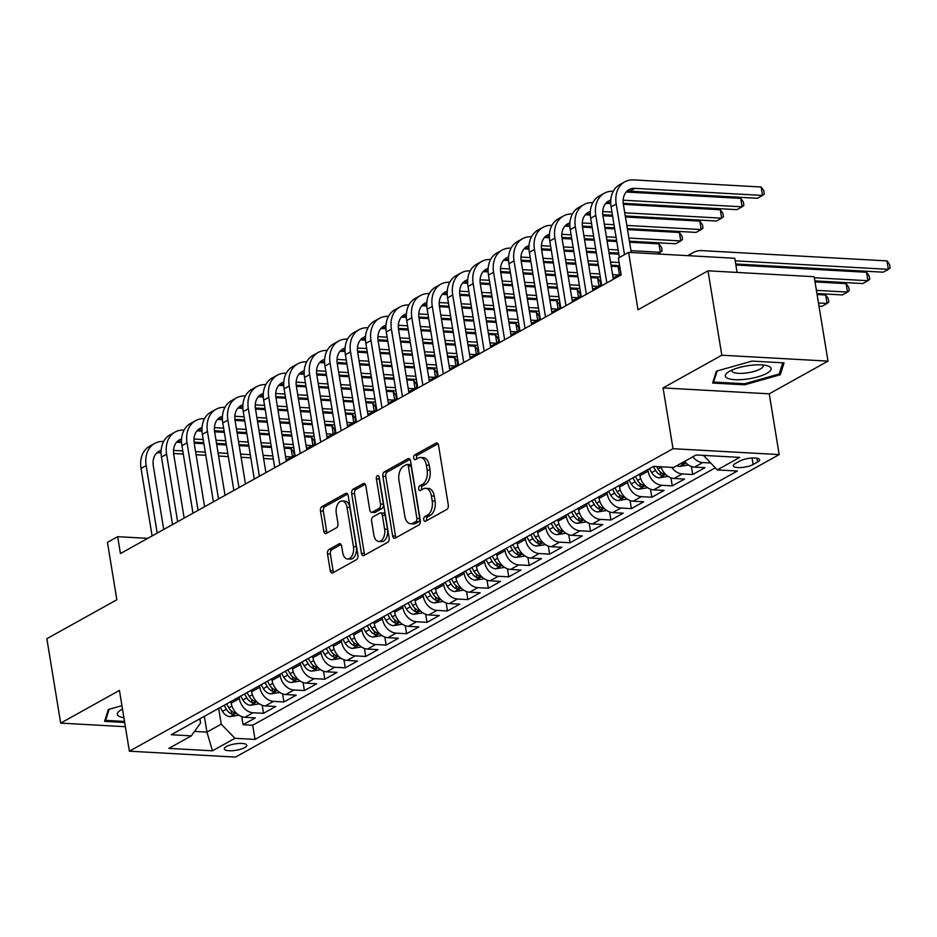 <?xml version="1.0" encoding="UTF-8"?>
<svg xmlns="http://www.w3.org/2000/svg" width="937" height="937" viewBox="0 0 937 937"><rect width="100%" height="100%" fill="white"/><g stroke="black" fill="none" stroke-linecap="round" stroke-linejoin="round"><path stroke-width="1.41" d="M423.735 519.719A2.448 1.452 -86.8 0 0 425.011 521.382A2.448 1.452 -86.8 0 0 425.527 521.253L446.844 509.4A3.502 2.073 -86.8 0 0 448.296 504.973L438.528 445.321A3.502 2.073 -86.8 0 0 436.724 442.943A3.502 2.073 -86.8 0 0 435.986 443.119L414.669 454.984A2.448 1.452 -86.8 0 0 413.65 458.076A2.448 1.452 -86.8 0 0 414.915 459.751A2.448 1.452 -86.8 0 0 415.431 459.622L418.183 458.088A11.197 6.629 -86.8 0 1 420.549 457.502A11.197 6.629 -86.8 0 1 426.347 465.115L427.155 470.093A11.197 6.629 -86.8 0 1 422.47 484.265L419.717 485.799A2.448 1.452 -86.8 0 0 418.698 488.903A2.448 1.452 -86.8 0 0 419.963 490.566A2.448 1.452 -86.8 0 0 420.479 490.438L423.231 488.903A11.197 6.629 -86.8 0 1 425.597 488.329A11.197 6.629 -86.8 0 1 431.395 495.931L432.203 500.908A11.197 6.629 -86.8 0 1 427.518 515.081L424.766 516.615A2.448 1.452 -86.8 0 0 423.735 519.719M425.597 488.329L428.467 488.482A11.197 6.629 -86.8 0 1 434.264 496.095L435.073 501.061A11.197 6.629 -86.8 0 1 430.388 515.245L427.635 516.779A2.448 1.452 -86.8 0 0 426.604 519.883A2.448 1.452 -86.8 0 0 426.792 520.55M437.966 443.775L417.539 455.136A2.448 1.452 -86.8 0 0 416.52 458.24A2.448 1.452 -86.8 0 0 416.696 458.907M420.549 457.502L423.419 457.666A11.197 6.629 -86.8 0 1 429.216 465.279L430.024 470.245A11.197 6.629 -86.8 0 1 425.339 484.429L422.587 485.963A2.448 1.452 -86.8 0 0 421.568 489.055A2.448 1.452 -86.8 0 0 421.744 489.735M244.733 747.597A11.408 3.221 170.7 0 0 246.806 745.243A11.408 3.221 170.7 0 0 238.736 743.474A11.408 3.221 170.7 0 0 226.367 746.578A11.408 3.221 170.7 0 0 224.283 748.932A11.408 3.221 170.7 0 0 232.364 750.689A11.408 3.221 170.7 0 0 244.733 747.597M328.969 549.492A3.502 2.073 -86.8 0 0 327.505 553.919L330.246 570.656A3.502 2.073 -86.8 0 0 332.061 573.034A3.502 2.073 -86.8 0 0 332.799 572.858L356.47 559.682A3.502 2.073 -86.8 0 0 357.934 555.254L348.166 495.603A3.502 2.073 -86.8 0 0 346.35 493.225A3.502 2.073 -86.8 0 0 345.612 493.412L321.941 506.577A3.502 2.073 -86.8 0 0 320.477 511.005L323.792 531.22A3.502 2.073 -86.8 0 0 325.596 533.598A3.502 2.073 -86.8 0 0 326.334 533.422L336.465 527.789A3.502 2.073 -86.8 0 0 337.929 523.35L336.289 513.335A9.358 5.54 -86.8 0 1 342.169 500.99A9.358 5.54 -86.8 0 1 347.018 507.362L353.448 546.622A9.358 5.54 -86.8 0 1 347.568 558.967A9.358 5.54 -86.8 0 1 342.719 552.596L341.642 546.06A3.502 2.073 -86.8 0 0 339.838 543.671A3.502 2.073 -86.8 0 0 339.1 543.858L328.969 549.492L331.839 549.656A3.502 2.073 -86.8 0 0 330.374 554.083L333.115 570.82A3.502 2.073 -86.8 0 0 333.677 572.366M721.818 355.217L663.068 387.918L769.242 393.821L827.992 361.12L721.818 355.217L707.997 270.816L638.003 309.772L628.598 252.369L618.385 258.062L621.149 274.939L120.428 553.556L117.664 536.678L107.45 542.371L116.844 599.762L46.85 638.706L60.671 723.118L125.371 726.714M663.068 387.918L673.012 448.694L129.376 751.193L119.432 690.417L60.671 723.118M392.638 535.941A3.502 2.073 -86.8 0 0 394.442 538.318A3.502 2.073 -86.8 0 0 395.18 538.143L418.851 524.966A3.502 2.073 -86.8 0 0 420.315 520.539L410.547 460.887A3.502 2.073 -86.8 0 0 408.743 458.509A3.502 2.073 -86.8 0 0 408.005 458.697L384.334 471.861A3.502 2.073 -86.8 0 0 382.87 476.289L392.638 535.941L395.508 536.105A3.502 2.073 -86.8 0 0 396.07 537.651M387.66 542.324L363.989 555.5A3.502 2.073 -86.8 0 1 363.251 555.676A3.502 2.073 -86.8 0 1 361.436 553.298L351.668 493.647A3.502 2.073 -86.8 0 1 353.132 489.219L363.263 483.586A3.502 2.073 -86.8 0 1 364.001 483.398A3.502 2.073 -86.8 0 1 365.817 485.776L369.775 509.974A3.502 2.073 -86.8 0 0 371.591 512.352A3.502 2.073 -86.8 0 0 372.329 512.176L379.04 508.428A3.502 2.073 -86.8 0 0 380.504 504.001L376.381 478.819A2.448 1.452 -86.8 0 1 377.927 475.586A2.448 1.452 -86.8 0 1 379.192 477.249L389.124 537.897A3.502 2.073 -86.8 0 1 387.66 542.324M707.997 270.816L814.171 276.72L827.992 361.12M241.769 716.641L243.081 724.699L255.344 717.871L244.873 717.297L253.049 712.741A14.266 10.764 -119.1 0 1 239.357 698.604L239.099 696.987M262.208 705.268L263.52 713.326L275.783 706.498L265.312 705.924L273.487 701.368A14.266 10.764 -119.1 0 1 259.795 687.231L259.537 685.615M282.646 693.895L283.958 701.954L296.221 695.125L285.75 694.551L293.925 689.995A14.266 10.764 -119.1 0 1 280.233 675.858L279.976 674.242M303.084 682.523L304.396 690.581L316.659 683.752L306.188 683.178L314.363 678.622A14.266 10.764 -119.1 0 1 300.672 664.485L300.402 662.869M323.511 671.15L324.834 679.208L337.097 672.379L326.626 671.806L334.802 667.249A14.266 10.764 -119.1 0 1 321.11 653.112L320.841 651.496M343.949 659.789L345.273 667.835L357.536 661.007L347.065 660.433L355.24 655.877A14.266 10.764 -119.1 0 1 341.548 641.74L341.279 640.123M364.388 648.416L365.711 656.462L377.974 649.646L367.503 649.06L375.678 644.504A14.266 10.764 -119.1 0 1 361.987 630.367L361.717 628.762M384.826 637.043L386.149 645.089L398.412 638.273L387.93 637.687L396.105 633.131A14.266 10.764 -119.1 0 1 382.425 618.994L382.155 617.389M405.264 625.67L406.588 633.717L418.851 626.9L408.368 626.314L416.543 621.77A14.266 10.764 -119.1 0 1 402.863 607.621L402.594 606.016M425.703 614.297L427.026 622.344L439.289 615.527L428.806 614.941L436.982 610.397A14.266 10.764 -119.1 0 1 423.29 596.248L423.032 594.644M446.141 602.924L447.464 610.971L459.716 604.154L449.245 603.569L457.42 599.024A14.266 10.764 -119.1 0 1 443.728 584.875L443.47 583.271M466.579 591.552L467.891 599.598L480.154 592.781L469.683 592.196L477.858 587.651A14.266 10.764 -119.1 0 1 464.166 573.503L463.909 571.898M487.017 580.179L488.329 588.225L500.592 581.408L490.121 580.823L498.297 576.278A14.266 10.764 -119.1 0 1 484.605 562.13L484.347 560.525M507.456 568.806L508.768 576.852L521.031 570.036L510.56 569.45L518.735 564.906A14.266 10.764 -119.1 0 1 505.043 550.757L504.785 549.152M527.894 557.433L529.206 565.479L541.469 558.663L530.998 558.077L539.173 553.533A14.266 10.764 -119.1 0 1 525.481 539.384L525.224 537.779M548.332 546.06L549.644 554.118L561.907 547.29L551.436 546.704L559.612 542.16A14.266 10.764 -119.1 0 1 545.92 528.011L545.65 526.407M568.759 534.687L570.083 542.746L582.345 535.917L571.875 535.332L580.05 530.787A14.266 10.764 -119.1 0 1 566.358 516.638L566.089 515.034M589.197 523.314L590.521 531.373L602.784 524.544L592.313 523.959L600.488 519.414A14.266 10.764 -119.1 0 1 586.796 505.277L586.527 503.661M609.636 511.942L610.959 520L623.222 513.171L612.751 512.586L620.926 508.041A14.266 10.764 -119.1 0 1 607.235 493.904L606.965 492.288M630.074 500.569L631.397 508.627L643.66 501.799L633.189 501.213L641.353 496.669A14.266 10.764 -119.1 0 1 627.673 482.532L627.403 480.915M650.512 489.196L651.836 497.254L664.099 490.426L653.616 489.852L661.791 485.296A14.266 10.764 -119.1 0 1 648.111 471.159L647.842 469.542M670.951 477.823L672.274 485.881L684.537 479.053L674.054 478.479L682.23 473.923A14.266 10.764 -119.1 0 1 671.7 467.376M691.389 466.45L692.712 474.509L704.975 467.68L694.493 467.106A14.266 10.764 -119.1 0 1 684.584 461.391M244.873 717.297A14.266 10.764 60.9 0 1 231.181 703.148L230.924 701.544M265.312 705.924A14.266 10.764 60.9 0 1 251.62 691.775L251.362 690.171M285.75 694.551A14.266 10.764 60.9 0 1 272.058 680.403L271.8 678.798M306.188 683.178A14.266 10.764 60.9 0 1 292.496 669.03L292.227 667.425M326.626 671.806A14.266 10.764 60.9 0 1 312.935 657.657L312.665 656.052M347.065 660.433A14.266 10.764 60.9 0 1 333.373 646.284L333.103 644.679M367.503 649.06A14.266 10.764 60.9 0 1 353.811 634.911L353.542 633.307M387.93 637.687A14.266 10.764 60.9 0 1 374.25 623.538L373.98 621.934M408.368 626.314A14.266 10.764 60.9 0 1 394.688 612.166L394.418 610.561M428.806 614.941A14.266 10.764 60.9 0 1 415.114 600.793L414.857 599.188M449.245 603.569A14.266 10.764 60.9 0 1 435.553 589.432L435.295 587.815M469.683 592.196A14.266 10.764 60.9 0 1 455.991 578.059L455.733 576.442M490.121 580.823A14.266 10.764 60.9 0 1 476.429 566.686L476.172 565.07M510.56 569.45A14.266 10.764 60.9 0 1 496.868 555.313L496.61 553.697M530.998 558.077A14.266 10.764 60.9 0 1 517.306 543.94L517.048 542.324M551.436 546.704A14.266 10.764 60.9 0 1 537.744 532.567L537.475 530.951M571.875 535.332A14.266 10.764 60.9 0 1 558.183 521.195L557.913 519.578M592.313 523.959A14.266 10.764 60.9 0 1 578.621 509.822L578.352 508.205M612.751 512.586A14.266 10.764 60.9 0 1 599.059 498.449L598.79 496.833M633.189 501.213A14.266 10.764 60.9 0 1 619.498 487.076L619.228 485.471M653.616 489.852A14.266 10.764 60.9 0 1 639.936 475.703L639.666 474.099M739.832 461.027L735.334 463.534A11.057 3.116 170.7 0 0 733.331 465.818A11.057 3.116 170.7 0 0 741.155 467.528A11.057 3.116 170.7 0 0 753.125 464.518L757.623 462.023A11.057 3.116 170.7 0 0 759.638 459.739A11.057 3.116 170.7 0 0 751.814 458.029A11.057 3.116 170.7 0 0 739.832 461.027M673.012 448.694L779.186 454.586L235.55 757.096L129.376 751.193M243.081 724.699L252.697 725.226L255.016 739.41L737.337 471.03L717.25 469.905L703.5 455.382M255.016 739.41L234.929 738.297L212.453 750.806L168.836 748.382L191.312 735.873L171.225 734.749L653.546 466.368L673.633 467.481L696.121 454.972L739.738 457.397L717.25 469.905M710.562 462.995L702.668 462.55A14.266 10.764 -119.1 0 1 692.759 456.846M692.712 474.509L682.23 473.923M672.274 485.881L661.791 485.296M651.836 497.254L641.353 496.669M631.397 508.627L620.926 508.041M610.959 520L600.488 519.414M590.521 531.373L580.05 530.787M570.083 542.746L559.612 542.16M549.644 554.118L539.173 553.533M529.206 565.479L518.735 564.906M508.768 576.852L498.297 576.278M488.329 588.225L477.858 587.651M467.891 599.598L457.42 599.024M447.464 610.971L436.982 610.397M427.026 622.344L416.543 621.77M406.588 633.717L396.105 633.131M386.149 645.089L375.678 644.504M365.711 656.462L355.24 655.877M345.273 667.835L334.802 667.249M324.834 679.208L314.363 678.622M304.396 690.581L293.925 689.995M283.958 701.954L273.487 701.368M263.52 713.326L253.049 712.741M252.697 725.226L715.259 467.844M204.348 716.325L206.936 732.113L221.249 724.149L218.661 708.36M703.57 455.769L704.179 455.429M737.091 272.433L734.772 258.272L628.598 252.369M769.242 393.821L779.186 454.586M147.765 538.353L117.664 536.678M194.521 731.422L206.936 732.113L212.453 750.806M199.897 718.808L200.577 723.001L191.312 735.873M660.96 466.778A14.266 10.764 60.9 0 0 674.054 478.479M221.249 724.149L234.929 738.297M716.36 371.181L712.635 383.046L744.61 384.814L780.31 374.73L784.046 362.877L752.071 361.096L716.36 371.181M121.927 705.666L108.352 709.508L104.616 721.361L124.68 722.486M779.853 371.942L780.31 374.73M744.435 383.76L744.61 384.814M409.984 459.341L387.204 472.025A3.502 2.073 -86.8 0 0 385.739 476.453L395.508 536.105M415.887 521.558A2.448 1.452 -86.8 0 0 416.906 518.454L408.333 466.099A2.448 1.452 -86.8 0 0 407.068 464.436A2.448 1.452 -86.8 0 0 406.553 464.553L403.648 466.181A11.197 6.629 -86.8 0 0 398.963 480.353L404.819 516.146A11.197 6.629 -86.8 0 0 410.617 523.76A11.197 6.629 -86.8 0 0 412.983 523.174L415.887 521.558L418.757 521.722A2.448 1.452 -86.8 0 0 419.776 518.618L416.906 518.454M407.068 464.436L409.937 464.588A2.448 1.452 -86.8 0 1 411.202 466.251L419.776 518.618M410.617 523.76L413.486 523.912A11.197 6.629 -86.8 0 0 415.852 523.338L412.983 523.174M418.757 521.722L415.852 523.338M365.254 484.242L356.001 489.383A3.502 2.073 -86.8 0 0 354.537 493.811L364.306 553.462A3.502 2.073 -86.8 0 0 364.868 555.009M371.591 512.352L374.46 512.516A3.502 2.073 -86.8 0 0 375.198 512.328L381.909 508.592A3.502 2.073 -86.8 0 0 383.374 504.165L379.251 478.971L376.381 478.819M379.262 477.659A2.448 1.452 -86.8 0 0 379.251 478.971M373.886 535.074A9.358 5.54 -86.8 0 0 378.735 541.434A9.358 5.54 -86.8 0 0 384.615 529.1L382.355 515.268A3.502 2.073 -86.8 0 0 380.539 512.89A3.502 2.073 -86.8 0 0 379.801 513.066L373.078 516.814A3.502 2.073 -86.8 0 0 371.626 521.241L373.886 535.074M378.735 541.434L381.605 541.598A9.358 5.54 -86.8 0 0 387.485 529.264L384.615 529.1M380.539 512.89L383.409 513.054A3.502 2.073 -86.8 0 1 385.224 515.432L387.485 529.264M341.08 544.514L331.839 549.656M347.568 558.967L350.438 559.12A9.358 5.54 -86.8 0 0 356.318 546.786L353.448 546.622M342.169 500.99L345.039 501.154A9.358 5.54 -86.8 0 1 349.888 507.514L356.318 546.786M347.592 494.057L324.811 506.741A3.502 2.073 -86.8 0 0 323.347 511.169L326.662 531.384A3.502 2.073 -86.8 0 0 327.224 532.93M735.709 263.988L883.263 272.187L888.37 269.341L886.988 260.896L702.036 250.624A26.751 20.192 60.9 0 0 693.181 252.568A26.751 20.192 60.9 0 0 689.21 255.742M735.194 260.826L888.37 269.341L890.15 267.865L889.6 264.492L886.988 260.896M693.181 252.568L688.074 255.414A26.751 20.192 60.9 0 0 687.653 255.66M626.724 191.441A17.826 13.458 -119.1 0 1 629.863 191.195L757.412 198.281L762.531 195.435L761.149 187.002L633.588 179.904A26.751 20.192 60.9 0 0 624.733 181.86A26.751 20.192 60.9 0 0 616.218 204.032L624.499 254.653M624.733 181.86L619.626 184.706A26.751 20.192 60.9 0 0 611.1 206.878L619.392 257.499M631.269 252.521L623.386 204.43A17.826 13.458 -119.1 0 1 629.067 189.649A17.826 13.458 -119.1 0 1 634.97 188.349L762.531 195.435L764.311 193.971L763.76 190.586L761.149 187.002M766.876 373.313A23.179 6.547 170.7 0 0 767.368 365.77A23.179 6.547 170.7 0 0 729.572 371.239A23.179 6.547 170.7 0 0 728.014 372.212A23.179 6.547 170.7 0 0 736.189 379.731A23.179 6.547 170.7 0 0 766.876 373.313M732.031 370.033A15.87 4.474 170.7 0 0 731.914 370.853A15.87 4.474 170.7 0 0 743.146 373.301A15.87 4.474 170.7 0 0 760.34 368.991A15.87 4.474 170.7 0 0 763.233 365.723A15.87 4.474 170.7 0 0 762.87 364.985M713.397 380.621L713.631 382.05L717.121 370.97M782.735 362.795L779.209 374.004L744.61 383.772L713.631 382.05M122.489 709.086A23.179 6.547 170.7 0 0 119.995 710.539A23.179 6.547 170.7 0 0 119.386 716.489A23.179 6.547 170.7 0 0 123.895 717.707M124.504 721.431L105.623 720.377L109.102 709.286M105.377 718.937L105.623 720.377M688.508 464.998L679.571 466.462A9.452 7.133 -119.1 0 1 676.842 465.701M680.731 463.546A9.452 7.133 60.9 0 0 681.234 463.768C684.35 463.979 685.17 463.534 683.682 462.398A9.452 7.133 -119.1 0 1 683.178 462.175M684.619 463.089L683.682 462.398M814.862 280.889L862.825 283.56L867.931 280.713L866.549 272.269L735.885 265.007M814.335 277.739L867.931 280.713L869.712 279.238L869.161 275.865L866.549 272.269M668.069 476.371L659.133 477.835A9.452 7.133 -119.1 0 1 651.672 472.529L649.435 468.664M653.312 466.497L655.56 470.374A9.452 7.133 60.9 0 0 660.796 475.129C663.911 475.352 664.731 474.907 663.244 473.771A9.452 7.133 -119.1 0 1 658.008 469.004L656.579 466.532M664.192 474.45L663.244 473.771M816.923 293.515L842.386 294.932L847.493 292.086L846.111 283.642L815.026 281.92M816.408 290.353L847.493 292.086L849.273 290.611L848.723 287.237L846.111 283.642M639.901 475.539L639.221 474.345M647.631 487.744L638.694 489.208A9.452 7.133 -119.1 0 1 631.233 483.902L628.996 480.037M632.885 477.87L635.122 481.747A9.452 7.133 60.9 0 0 640.358 486.502C643.473 486.725 644.293 486.28 642.805 485.143A9.452 7.133 -119.1 0 1 637.57 480.376L635.333 476.511M643.754 485.823L642.805 485.143M818.997 306.141L821.948 306.305L827.055 303.459L825.673 295.014L817.087 294.534M818.469 302.979L827.055 303.459L828.835 301.983L828.285 298.61L825.673 295.014M619.462 486.912L618.783 485.717M627.193 499.116L618.256 500.581A9.452 7.133 -119.1 0 1 610.795 495.275L608.558 491.398M612.447 489.243L614.684 493.12A9.452 7.133 60.9 0 0 619.919 497.875C623.035 498.097 623.855 497.641 622.367 496.516A9.452 7.133 -119.1 0 1 617.132 491.749L614.895 487.872M623.316 497.196L622.367 496.516M613.255 191.289L613.149 191.277A26.751 20.192 60.9 0 0 604.295 193.233A26.751 20.192 60.9 0 0 595.78 215.405L606.836 282.904M604.295 193.233L599.188 196.079A26.751 20.192 60.9 0 0 590.673 218.251L601.718 285.75M613.348 279.285L602.948 215.803A17.826 13.458 -119.1 0 1 608.628 201.022A17.826 13.458 -119.1 0 1 610.783 200.131M606.286 202.814A17.826 13.458 -119.1 0 1 609.425 202.568L610.713 202.638M623.234 203.329L736.974 209.654L742.092 206.808L740.71 198.375L626.209 192.003M623.152 200.202L742.092 206.808L743.873 205.344L743.322 201.959L740.71 198.375M592.816 202.661L592.711 202.65A26.751 20.192 60.9 0 0 583.856 204.606A26.751 20.192 60.9 0 0 575.341 226.777L586.398 294.277M583.856 204.606L578.75 207.452A26.751 20.192 60.9 0 0 570.235 229.624L581.28 297.123M592.91 290.657L582.509 227.176A17.826 13.458 -119.1 0 1 588.19 212.394A17.826 13.458 -119.1 0 1 590.345 211.504M585.848 214.186A17.826 13.458 -119.1 0 1 588.986 213.941L590.275 214.011M602.796 214.702L612.47 215.241M625.272 215.955L716.547 221.027L721.654 218.18L720.272 209.747L623.374 204.36M602.714 211.575L611.955 212.09M624.756 212.793L721.654 218.18L723.434 216.716L722.884 213.331L720.272 209.747M610.748 203.657L605.77 203.376M572.378 214.034L572.273 214.023A26.751 20.192 60.9 0 0 563.418 215.978A26.751 20.192 60.9 0 0 554.903 238.15L565.96 305.649M563.418 215.978L558.311 218.813A26.751 20.192 60.9 0 0 549.796 240.996L560.841 308.496M572.472 302.03L562.071 238.548A17.826 13.458 -119.1 0 1 567.752 223.767A17.826 13.458 -119.1 0 1 569.907 222.877M565.409 225.559A17.826 13.458 -119.1 0 1 568.548 225.313L569.837 225.384M582.369 226.075L592.032 226.613M604.833 227.328L614.543 227.867M627.345 228.581L696.109 232.399L701.216 229.553L699.834 221.109L625.447 216.986M582.275 222.947L591.516 223.463M604.318 224.166L614.028 224.704M626.83 225.419L701.216 229.553L702.996 228.078L702.445 224.704L699.834 221.109M612.646 216.271L602.936 215.733M590.31 215.03L585.332 214.749M551.94 225.407L551.846 225.395A26.751 20.192 60.9 0 0 542.98 227.351A26.751 20.192 60.9 0 0 534.465 249.523L545.521 317.022M542.98 227.351L537.873 230.186A26.751 20.192 60.9 0 0 529.358 252.369L540.415 319.868M552.034 313.403L541.645 249.921A17.826 13.458 -119.1 0 1 547.313 235.14A17.826 13.458 -119.1 0 1 549.469 234.25M544.971 236.932A17.826 13.458 -119.1 0 1 548.11 236.686L549.398 236.756M561.931 237.448L571.605 237.986M584.395 238.701L594.105 239.24M606.907 239.954L616.605 240.493M629.406 241.196L675.671 243.772L680.777 240.926L679.395 232.481L627.509 229.6M561.849 234.32L571.078 234.836M583.88 235.538L593.589 236.077M606.391 236.792L616.089 237.33M628.891 238.045L680.777 240.926L682.558 239.45L682.007 236.077L679.395 232.481M614.707 228.897L605.009 228.347M592.207 227.644L582.498 227.105M569.872 226.403L564.894 226.122M599.024 498.285L598.345 497.09M606.754 510.489L597.818 511.953A9.452 7.133 -119.1 0 1 590.357 506.648L588.12 502.771M592.008 500.616L594.245 504.493A9.452 7.133 60.9 0 0 599.481 509.248C602.596 509.47 603.416 509.014 601.929 507.889A9.452 7.133 -119.1 0 1 596.693 503.122L594.456 499.245M602.878 508.568L601.929 507.889M531.502 236.78L531.408 236.768A26.751 20.192 60.9 0 0 522.541 238.724A26.751 20.192 60.9 0 0 514.026 260.896L525.083 328.395M522.541 238.724L517.435 241.559A26.751 20.192 60.9 0 0 508.92 263.742L519.976 331.241M531.595 324.776L521.206 261.294A17.826 13.458 -119.1 0 1 526.875 246.513A17.826 13.458 -119.1 0 1 529.03 245.623M524.533 248.305A17.826 13.458 -119.1 0 1 527.672 248.059L528.96 248.129M541.492 248.82L551.167 249.359M563.969 250.074L573.667 250.612M586.468 251.327L596.166 251.866M608.968 252.568L618.678 253.107M657.341 253.974L660.339 252.299L658.957 243.854L629.582 242.226M541.41 245.693L550.651 246.208M563.442 246.911L573.151 247.45M585.953 248.164L595.651 248.703M608.453 249.418L618.162 249.956M630.964 250.671L660.339 252.299L662.119 250.823L661.569 247.45L658.957 243.854M616.78 241.512L607.071 240.973M594.269 240.259L584.571 239.72M571.769 239.017L562.059 238.478M549.445 237.775L544.456 237.494M578.597 509.658L577.906 508.463M586.316 521.862L577.379 523.314A9.452 7.133 -119.1 0 1 569.919 518.02L567.681 514.144M571.57 511.989L573.807 515.865A9.452 7.133 60.9 0 0 579.043 520.621C582.158 520.843 582.978 520.386 581.49 519.262A9.452 7.133 -119.1 0 1 576.255 514.495L574.018 510.618M582.439 519.941L581.49 519.262M511.063 248.153L510.97 248.141A26.751 20.192 60.9 0 0 502.103 250.097A26.751 20.192 60.9 0 0 493.588 272.269L504.645 339.768M502.103 250.097L496.997 252.931A26.751 20.192 60.9 0 0 488.482 275.115L499.538 342.614M511.157 336.149L500.768 272.667A17.826 13.458 -119.1 0 1 506.437 257.886A17.826 13.458 -119.1 0 1 508.592 256.984M504.094 259.678A17.826 13.458 -119.1 0 1 507.233 259.42L508.522 259.502M521.054 260.193L530.729 260.732M543.53 261.446L553.228 261.985M566.03 262.688L575.74 263.227M588.53 263.941L598.239 264.48M611.041 265.194L619.626 265.675M520.972 257.066L530.213 257.581M543.003 258.284L552.713 258.823M565.515 259.537L575.213 260.076M588.014 260.791L597.724 261.329M610.526 262.044L619.111 262.512M618.842 254.138L609.144 253.599M596.342 252.885L586.632 252.346M573.831 251.631L564.133 251.093M551.331 250.39L541.621 249.851M529.007 249.148L524.017 248.867M558.159 521.031L557.468 519.836M565.878 533.235L556.941 534.687A9.452 7.133 -119.1 0 1 549.48 529.393L547.243 525.516M551.132 523.361L553.369 527.238A9.452 7.133 60.9 0 0 558.604 531.993C561.72 532.216 562.54 531.759 561.052 530.635A9.452 7.133 -119.1 0 1 555.817 525.868L553.58 521.991M562.001 531.314L561.052 530.635M490.625 259.526L490.531 259.514A26.751 20.192 60.9 0 0 481.665 261.47A26.751 20.192 60.9 0 0 473.15 283.642L484.206 351.141M481.665 261.47L476.558 264.304A26.751 20.192 60.9 0 0 468.043 286.488L479.1 353.987M490.719 347.522L480.33 284.04A17.826 13.458 -119.1 0 1 486.01 269.259A17.826 13.458 -119.1 0 1 488.154 268.357M483.656 271.051A17.826 13.458 -119.1 0 1 486.807 270.793L488.095 270.875M500.616 271.566L510.29 272.105M523.092 272.819L532.79 273.358M545.592 274.061L555.301 274.6M568.091 275.314L577.801 275.853M590.603 276.567L600.301 277.106M613.103 277.82L619.462 275.045L618.08 266.6L611.205 266.225M500.534 268.439L509.775 268.942M522.577 269.657L532.275 270.196M545.076 270.91L554.786 271.449M567.576 272.163L577.286 272.702M590.087 273.417L599.785 273.955M612.587 274.658L619.462 275.045L620.962 273.803M598.403 265.511L588.705 264.972M575.904 264.257L566.194 263.719M553.392 263.004L543.694 262.465M530.892 261.763L521.195 261.224M508.568 260.521L503.579 260.24M620.282 269.622L618.08 266.6M537.721 532.403L537.03 531.209M545.439 544.608L536.503 546.06A9.452 7.133 -119.1 0 1 529.042 540.766L526.805 536.889M530.693 534.734L532.93 538.611A9.452 7.133 60.9 0 0 538.166 543.366C541.281 543.589 542.101 543.132 540.626 542.008A9.452 7.133 -119.1 0 1 535.378 537.241L533.141 533.364M541.563 542.687L540.626 542.008M470.187 270.887L470.093 270.887A26.751 20.192 60.9 0 0 461.238 272.843A26.751 20.192 60.9 0 0 452.712 295.014L463.768 362.514M461.238 272.843L456.12 275.677A26.751 20.192 60.9 0 0 447.605 297.861L458.661 365.36M470.28 358.883L459.891 295.413A17.826 13.458 -119.1 0 1 465.572 280.631A17.826 13.458 -119.1 0 1 467.715 279.73M463.218 282.424A17.826 13.458 -119.1 0 1 466.368 282.166L467.657 282.248M480.177 282.939L489.852 283.478M502.654 284.192L512.352 284.731M525.153 285.434L534.863 285.972M547.665 286.687L557.363 287.226M570.164 287.94L579.874 288.479M592.664 289.193L599.024 286.417L597.642 277.973L590.767 277.598M480.095 279.812L489.337 280.315M502.138 281.03L511.836 281.568M524.638 282.283L534.348 282.822M547.138 283.536L556.847 284.075M569.649 284.778L579.347 285.328M592.149 286.031L599.024 286.417L600.804 284.942L600.254 281.568L597.642 277.973M577.965 276.883L568.267 276.345M555.465 275.63L545.756 275.091M532.966 274.377L523.256 273.838M510.454 273.135L500.756 272.597M488.13 271.894L483.141 271.613M517.283 543.776L516.592 542.582M525.001 555.981L516.064 557.433A9.452 7.133 -119.1 0 1 508.615 552.139L506.378 548.262M510.255 546.107L512.492 549.984A9.452 7.133 60.9 0 0 517.728 554.739C520.843 554.962 521.663 554.505 520.187 553.38A9.452 7.133 -119.1 0 1 514.94 548.613L512.703 544.737M521.124 554.06L520.187 553.38M449.748 282.26L449.655 282.26A26.751 20.192 60.9 0 0 440.8 284.204A26.751 20.192 60.9 0 0 432.273 306.387L443.33 373.886M440.8 284.204L435.682 287.05A26.751 20.192 60.9 0 0 427.167 309.222L438.223 376.733M449.842 370.256L439.453 306.786A17.826 13.458 -119.1 0 1 445.134 292.004A17.826 13.458 -119.1 0 1 447.277 291.102M442.779 293.796A17.826 13.458 -119.1 0 1 445.93 293.539L447.218 293.609M459.739 294.312L469.414 294.85M482.215 295.565L491.913 296.104M504.715 296.806L514.425 297.345M527.226 298.06L536.924 298.598M549.726 299.313L559.436 299.852M572.226 300.566L578.586 297.79L577.204 289.346L570.328 288.971M459.657 291.184L468.898 291.688M481.7 292.403L491.398 292.941M504.2 293.656L513.909 294.195M526.711 294.909L536.409 295.448M549.211 296.151L558.909 296.689M571.711 297.404L578.586 297.79L580.378 296.315L579.816 292.941L577.204 289.346M557.527 288.256L547.829 287.718M535.027 287.003L525.329 286.464M512.527 285.75L502.818 285.211M490.016 284.508L480.318 283.958M467.692 283.267L462.702 282.986M496.844 555.149L496.153 553.954M504.563 567.353L495.626 568.806A9.452 7.133 -119.1 0 1 488.177 563.512L485.94 559.635M489.817 557.48L492.054 561.357A9.452 7.133 60.9 0 0 497.289 566.112C500.417 566.335 501.225 565.878 499.749 564.753A9.452 7.133 -119.1 0 1 494.513 559.986L492.276 556.109M500.686 565.433L499.749 564.753M429.31 293.632L429.216 293.632A26.751 20.192 60.9 0 0 420.362 295.577A26.751 20.192 60.9 0 0 411.835 317.76L422.892 385.259M420.362 295.577L415.243 298.423A26.751 20.192 60.9 0 0 406.728 320.595L417.785 388.105M429.404 381.628L419.015 318.158A17.826 13.458 -119.1 0 1 424.695 303.377A17.826 13.458 -119.1 0 1 426.85 302.475M422.341 305.169A17.826 13.458 -119.1 0 1 425.492 304.912L426.78 304.982M439.301 305.685L448.975 306.223M461.777 306.926L471.475 307.477M484.277 308.179L493.986 308.718M506.788 309.433L516.486 309.971M529.288 310.686L538.998 311.225M551.799 311.939L558.147 309.163L556.765 300.718L549.89 300.344M439.219 302.546L448.46 303.061M461.262 303.775L470.96 304.314M483.761 305.029L493.471 305.567M506.273 306.282L515.971 306.821M528.773 307.523L538.482 308.062M551.272 308.777L558.147 309.163L559.939 307.687L559.377 304.314L556.765 300.718M537.1 299.629L527.39 299.09M514.589 298.376L504.891 297.837M492.089 297.123L482.379 296.584M469.578 295.869L459.88 295.331M447.254 294.64L442.264 294.359M476.406 566.51L475.715 565.327M484.124 578.726L475.188 580.179A9.452 7.133 -119.1 0 1 467.739 574.885L465.502 571.008M469.378 568.853L471.616 572.73A9.452 7.133 60.9 0 0 476.851 577.485C479.978 577.707 480.786 577.251 479.311 576.126A9.452 7.133 -119.1 0 1 474.075 571.359L471.838 567.482M480.248 576.805L479.311 576.126M408.872 305.005L408.778 305.005A26.751 20.192 60.9 0 0 399.923 306.949A26.751 20.192 60.9 0 0 391.408 329.133L402.453 396.632M399.923 306.949L394.817 309.796A26.751 20.192 60.9 0 0 386.29 331.967L397.347 399.478M408.977 393.001L398.576 329.531A17.826 13.458 -119.1 0 1 404.257 314.738A17.826 13.458 -119.1 0 1 406.412 313.848M401.903 316.542A17.826 13.458 -119.1 0 1 405.053 316.284L406.342 316.355M418.862 317.057L428.537 317.596M441.339 318.299L451.048 318.838M463.838 319.552L473.548 320.091M486.35 320.805L496.048 321.344M508.85 322.059L518.559 322.597M531.361 323.312L537.709 320.536L536.327 312.091L529.452 311.705M418.78 313.918L428.022 314.434M440.823 315.148L450.521 315.687M463.323 316.401L473.033 316.94M485.834 317.655L495.532 318.193M508.334 318.896L518.044 319.435M530.834 320.149L537.709 320.536L539.501 319.06L538.939 315.687L536.327 312.091M516.662 311.002L506.952 310.463M494.15 309.749L484.452 309.21M471.651 308.496L461.941 307.957M449.139 307.242L439.441 306.704M426.815 306.001L421.826 305.731M455.968 577.883L455.277 576.7M463.686 590.099L454.761 591.552A9.452 7.133 -119.1 0 1 447.3 586.257L445.063 582.381M448.94 580.226L451.177 584.091A9.452 7.133 60.9 0 0 456.413 588.858C459.54 589.08 460.348 588.623 458.872 587.487A9.452 7.133 -119.1 0 1 453.637 582.732L451.4 578.855M459.809 588.178L458.872 587.487M388.433 316.378L388.34 316.378A26.751 20.192 60.9 0 0 379.485 318.322A26.751 20.192 60.9 0 0 370.97 340.506L382.015 408.005M379.485 318.322L374.378 321.168A26.751 20.192 60.9 0 0 365.852 343.34L376.908 410.851M388.539 404.374L378.138 340.904A17.826 13.458 -119.1 0 1 383.819 326.111A17.826 13.458 -119.1 0 1 385.974 325.221M381.476 327.915A17.826 13.458 -119.1 0 1 384.615 327.657L385.903 327.727M398.424 328.43L408.099 328.969M420.9 329.672L430.61 330.211M443.4 330.925L453.11 331.464M465.912 332.178L475.609 332.717M488.411 333.431L498.121 333.97M510.923 334.673L517.283 331.909L515.9 323.464L509.025 323.078M398.342 325.291L407.583 325.807M420.385 326.521L430.095 327.06M442.885 327.774L452.594 328.313M465.396 329.016L475.094 329.566M487.896 330.269L497.606 330.808M510.407 331.522L517.283 331.909L519.063 330.433L518.512 327.06L515.9 323.464M496.223 322.375L486.514 321.836M473.712 321.122L464.014 320.583M451.212 319.868L441.503 319.33M428.701 318.615L419.003 318.076M406.377 317.374L401.387 317.104M368.007 327.751L367.901 327.751A26.751 20.192 60.9 0 0 359.047 329.695A26.751 20.192 60.9 0 0 350.532 351.879L361.577 419.378M359.047 329.695L353.94 332.541A26.751 20.192 60.9 0 0 345.425 354.713L356.47 422.212M368.1 415.747L357.7 352.277A17.826 13.458 -119.1 0 1 363.38 337.484A17.826 13.458 -119.1 0 1 365.535 336.594M361.038 339.288A17.826 13.458 -119.1 0 1 364.177 339.03L365.465 339.1M377.986 339.803L387.66 340.342M400.462 341.045L410.172 341.583M422.974 342.298L432.671 342.837M445.473 343.551L455.183 344.09M467.973 344.804L477.683 345.343M490.484 346.046L496.844 343.282L495.462 334.837L488.587 334.45M377.904 336.664L387.145 337.179M399.947 337.894L409.656 338.433M422.446 339.147L432.156 339.686M444.958 340.389L454.656 340.927M467.458 341.642L477.167 342.181M489.969 342.895L496.844 343.282L498.625 341.806L498.074 338.433L495.462 334.837M475.785 333.748L466.076 333.209M453.274 332.494L443.576 331.956M430.774 331.241L421.064 330.702M408.274 329.988L398.565 329.449M385.939 328.746L380.949 328.477M347.568 339.124L347.463 339.124A26.751 20.192 60.9 0 0 338.608 341.068A26.751 20.192 60.9 0 0 330.093 363.24L341.15 430.751M338.608 341.068L333.502 343.914A26.751 20.192 60.9 0 0 324.987 366.086L336.032 433.585M347.662 427.12L337.261 363.65A17.826 13.458 -119.1 0 1 342.942 348.857A17.826 13.458 -119.1 0 1 345.097 347.967M340.599 350.649A17.826 13.458 -119.1 0 1 343.738 350.403L345.027 350.473M357.547 351.176L367.222 351.715M380.024 352.417L389.733 352.956M402.535 353.671L412.233 354.209M425.035 354.924L434.745 355.463M447.535 356.177L457.244 356.716M470.046 357.419L476.406 354.654L475.024 346.21L468.149 345.823M357.465 348.037L366.707 348.552M379.508 349.267L389.218 349.806M402.02 350.52L411.718 351.059M424.52 351.762L434.218 352.3M447.019 353.015L456.729 353.554M469.531 354.268L476.406 354.654L478.186 353.179L477.636 349.806L475.024 346.21M455.347 345.121L445.637 344.582M432.835 343.867L423.137 343.329M410.336 342.614L400.638 342.075M387.836 341.361L378.126 340.822M365.5 340.119L360.522 339.85M435.529 589.256L434.838 588.073M443.26 601.472L434.323 602.924A9.452 7.133 -119.1 0 1 426.862 597.63L424.625 593.753M428.502 591.598L430.739 595.463A9.452 7.133 60.9 0 0 435.986 600.23C439.102 600.453 439.921 599.996 438.434 598.86A9.452 7.133 -119.1 0 1 433.199 594.105L430.961 590.228M439.371 599.551L438.434 598.86M415.091 600.629L414.4 599.446M422.821 612.845L413.885 614.297A9.452 7.133 -119.1 0 1 406.424 609.003L404.187 605.126M408.063 602.971L410.301 606.836A9.452 7.133 60.9 0 0 415.548 611.603C418.663 611.826 419.483 611.369 417.996 610.233A9.452 7.133 -119.1 0 1 412.76 605.478L410.523 601.601M418.933 610.924L417.996 610.233M394.653 612.002L393.962 610.807M402.383 624.218L393.446 625.67A9.452 7.133 -119.1 0 1 385.985 620.376L383.748 616.499M387.637 614.332L389.874 618.209A9.452 7.133 60.9 0 0 395.109 622.976C398.225 623.199 399.045 622.742 397.557 621.606A9.452 7.133 -119.1 0 1 392.322 616.851L390.085 612.974M398.506 622.297L397.557 621.606M327.13 350.497L327.025 350.497A26.751 20.192 60.9 0 0 318.17 352.441A26.751 20.192 60.9 0 0 309.655 374.613L320.712 442.123M318.17 352.441L313.063 355.287A26.751 20.192 60.9 0 0 304.548 377.459L315.593 444.958M327.224 438.493L316.823 375.011A17.826 13.458 -119.1 0 1 322.504 360.23A17.826 13.458 -119.1 0 1 324.659 359.339M320.161 362.022A17.826 13.458 -119.1 0 1 323.3 361.776L324.589 361.846M337.121 362.549L346.784 363.076M359.585 363.79L369.295 364.329M382.097 365.043L391.795 365.582M404.597 366.297L414.306 366.835M427.108 367.55L436.806 368.089M449.608 368.791L455.968 366.027L454.586 357.583L447.71 357.196M337.027 359.41L346.268 359.925M359.07 360.64L368.78 361.178M381.582 361.893L391.279 362.432M404.081 363.134L413.791 363.673M426.581 364.388L436.291 364.926M449.092 365.641L455.968 366.027L457.748 364.552L457.197 361.178L454.586 357.583M434.909 356.493L425.199 355.943M412.409 355.24L402.699 354.701M389.897 353.987L380.199 353.448M367.398 352.734L357.688 352.195M345.062 351.492L340.084 351.223M374.214 623.374L373.535 622.18M381.945 635.591L373.008 637.043A9.452 7.133 -119.1 0 1 365.547 631.749L363.31 627.872M367.199 625.705L369.436 629.582A9.452 7.133 60.9 0 0 374.671 634.349C377.787 634.572 378.607 634.115 377.119 632.979A9.452 7.133 -119.1 0 1 371.884 628.223L369.647 624.347M378.068 633.67L377.119 632.979M306.692 361.869L306.586 361.869A26.751 20.192 60.9 0 0 297.732 363.814A26.751 20.192 60.9 0 0 289.217 385.985L300.273 453.496M297.732 363.814L292.625 366.66A26.751 20.192 60.9 0 0 284.11 388.832L295.167 456.331M306.786 449.865L296.385 386.384A17.826 13.458 -119.1 0 1 302.065 371.602A17.826 13.458 -119.1 0 1 304.22 370.712M299.723 373.394A17.826 13.458 -119.1 0 1 302.862 373.149L304.15 373.219M316.683 373.922L326.357 374.449M339.147 375.163L348.857 375.702M361.659 376.416L371.357 376.955M384.158 377.67L393.868 378.208M406.67 378.923L416.368 379.462M429.169 380.164L435.529 377.388L434.147 368.955L427.272 368.569M316.589 370.783L325.83 371.298M338.632 372.012L348.341 372.551M361.143 373.266L370.841 373.804M383.643 374.507L393.353 375.046M406.143 375.76L415.852 376.299M428.654 377.014L435.529 377.388L437.31 375.924L436.759 372.551L434.147 368.955M414.47 367.854L404.761 367.316M391.971 366.613L382.261 366.074M369.459 365.36L359.761 364.821M346.959 364.106L337.25 363.568M324.624 362.865L319.646 362.596M353.776 634.747L353.097 633.553M361.506 646.952L352.57 648.416A9.452 7.133 -119.1 0 1 345.109 643.122L342.872 639.245M346.76 637.078L348.997 640.955A9.452 7.133 60.9 0 0 354.233 645.722C357.348 645.944 358.168 645.488 356.681 644.351A9.452 7.133 -119.1 0 1 351.445 639.596L349.208 635.719M357.629 645.043L356.681 644.351M286.253 373.242L286.16 373.242A26.751 20.192 60.9 0 0 277.293 375.187A26.751 20.192 60.9 0 0 268.778 397.358L279.835 464.869M277.293 375.187L272.187 378.033A26.751 20.192 60.9 0 0 263.672 400.204L274.728 467.704M286.347 461.238L275.958 397.757A17.826 13.458 -119.1 0 1 281.627 382.975A17.826 13.458 -119.1 0 1 283.782 382.085M279.285 384.767A17.826 13.458 -119.1 0 1 282.424 384.521L283.712 384.592M296.244 385.283L305.919 385.821M318.709 386.536L328.418 387.075M341.22 387.789L350.918 388.328M363.72 389.042L373.43 389.581M386.231 390.284L395.929 390.834M408.731 391.537L415.091 388.761L413.709 380.328L406.834 379.942M296.162 382.155L305.392 382.671M318.193 383.385L327.903 383.924M340.705 384.627L350.403 385.177M363.205 385.88L372.914 386.419M385.716 387.133L395.414 387.672M408.216 388.387L415.091 388.761L416.871 387.297L416.321 383.924L413.709 380.328M394.032 379.227L384.334 378.689M371.532 377.986L361.823 377.447M349.021 376.733L339.323 376.194M326.521 375.479L316.811 374.941M304.197 374.238L299.208 373.968M333.338 646.12L332.658 644.925M341.068 658.324L332.131 659.789A9.452 7.133 -119.1 0 1 324.67 654.494L322.433 650.618M326.322 648.451L328.559 652.328A9.452 7.133 60.9 0 0 333.795 657.095C336.91 657.317 337.73 656.86 336.242 655.724A9.452 7.133 -119.1 0 1 331.007 650.969L328.77 647.092M337.191 656.415L336.242 655.724M265.815 384.615L265.721 384.615A26.751 20.192 60.9 0 0 256.855 386.559A26.751 20.192 60.9 0 0 248.34 408.731L259.397 476.23M256.855 386.559L251.748 389.405A26.751 20.192 60.9 0 0 243.233 411.577L254.29 479.076M265.909 472.611L255.52 409.129A17.826 13.458 -119.1 0 1 261.189 394.348A17.826 13.458 -119.1 0 1 263.344 393.458M258.846 396.14A17.826 13.458 -119.1 0 1 261.985 395.894L263.274 395.964M275.806 396.656L285.48 397.194M298.282 397.909L307.98 398.448M320.782 399.162L330.492 399.701M343.282 400.415L352.991 400.954M365.793 401.657L375.491 402.196M388.293 402.91L394.653 400.134L393.271 391.701L386.395 391.315M275.724 393.528L284.965 394.044M297.755 394.758L307.465 395.297M320.267 396L329.965 396.538M342.766 397.253L352.476 397.792M365.278 398.506L374.976 399.045M387.777 399.759L394.653 400.134L396.433 398.67L395.882 395.285L393.271 391.701M373.594 390.6L363.896 390.061M351.094 389.359L341.384 388.82M328.582 388.105L318.885 387.567M306.083 386.852L296.373 386.313M283.759 385.611L278.769 385.33M312.911 657.493L312.22 656.298M320.63 669.697L311.693 671.161A9.452 7.133 -119.1 0 1 304.232 665.867L301.995 661.99M305.884 659.824L308.121 663.701A9.452 7.133 60.9 0 0 313.356 668.468C316.472 668.69 317.292 668.233 315.804 667.097A9.452 7.133 -119.1 0 1 310.569 662.342L308.332 658.465M316.753 667.788L315.804 667.097M245.377 395.988L245.283 395.976A26.751 20.192 60.9 0 0 236.417 397.932A26.751 20.192 60.9 0 0 227.902 420.104L238.958 487.603M236.417 397.932L231.31 400.778A26.751 20.192 60.9 0 0 222.795 422.95L233.852 490.449M245.471 483.984L235.082 420.502A17.826 13.458 -119.1 0 1 240.762 405.721A17.826 13.458 -119.1 0 1 242.906 404.831M238.408 407.513A17.826 13.458 -119.1 0 1 241.547 407.267L242.847 407.337M255.368 408.028L265.042 408.567M277.844 409.282L287.542 409.82M300.344 410.535L310.053 411.074M322.843 411.788L332.553 412.327M345.355 413.03L355.053 413.568M367.854 414.283L374.214 411.507L372.832 403.074L365.957 402.687M255.286 404.901L264.527 405.416M277.329 406.131L287.027 406.67M299.828 407.372L309.526 407.911M322.328 408.626L332.038 409.164M344.839 409.879L354.537 410.418M367.339 411.132L374.214 411.507L375.995 410.043L375.444 406.658L372.832 403.074M353.155 401.973L343.457 401.434M330.656 400.731L320.946 400.193M308.144 399.478L298.446 398.939M285.644 398.225L275.946 397.686M263.32 396.983L258.331 396.702M292.473 668.866L291.782 667.671M300.191 681.07L291.255 682.534A9.452 7.133 -119.1 0 1 283.794 677.24L281.557 673.363M285.445 671.197L287.682 675.073A9.452 7.133 60.9 0 0 292.918 679.84C296.033 680.051 296.853 679.606 295.378 678.47A9.452 7.133 -119.1 0 1 290.13 673.715L287.893 669.838M296.315 679.161L295.378 678.47M224.939 407.361L224.845 407.349A26.751 20.192 60.9 0 0 215.978 409.305A26.751 20.192 60.9 0 0 207.464 431.477L218.52 498.976M215.978 409.305L210.872 412.151A26.751 20.192 60.9 0 0 202.357 434.323L213.413 501.822M225.032 495.357L214.643 431.875A17.826 13.458 -119.1 0 1 220.324 417.094A17.826 13.458 -119.1 0 1 222.467 416.204M217.97 418.886A17.826 13.458 -119.1 0 1 221.12 418.64L222.409 418.71M234.929 419.401L244.604 419.94M257.406 420.654L267.104 421.193M279.905 421.908L289.615 422.446M302.417 423.161L312.115 423.7M324.916 424.402L334.614 424.941M347.416 425.656L353.776 422.88L352.394 414.447L345.519 414.06M234.847 416.274L244.088 416.789M256.89 417.504L266.588 418.043M279.39 418.745L289.1 419.284M301.89 419.999L311.599 420.537M324.401 421.252L334.099 421.791M346.901 422.505L353.776 422.88L355.556 421.416L355.006 418.031L352.394 414.447M332.717 413.346L323.019 412.807M310.217 412.104L300.508 411.554M287.718 410.851L278.008 410.312M265.206 409.598L255.508 409.059M242.882 408.356L237.893 408.075M272.035 680.239L271.343 679.044M279.753 692.443L270.816 693.907A9.452 7.133 -119.1 0 1 263.367 688.613L261.118 684.736M265.007 682.569L267.244 686.446A9.452 7.133 60.9 0 0 272.48 691.213C275.595 691.424 276.415 690.979 274.939 689.843A9.452 7.133 -119.1 0 1 269.692 685.088L267.455 681.211M275.876 690.534L274.939 689.843M204.5 418.734L204.407 418.722A26.751 20.192 60.9 0 0 195.552 420.678A26.751 20.192 60.9 0 0 187.025 442.85L198.082 510.349M195.552 420.678L190.434 423.524A26.751 20.192 60.9 0 0 181.919 445.696L192.975 513.195M204.594 506.73L194.205 443.248A17.826 13.458 -119.1 0 1 199.886 428.467A17.826 13.458 -119.1 0 1 202.029 427.577M197.531 430.259A17.826 13.458 -119.1 0 1 200.682 430.013L201.97 430.083M214.491 430.774L224.166 431.313M236.967 432.027L246.665 432.566M259.467 433.281L269.177 433.819M281.978 434.522L291.676 435.073M304.478 435.775L314.188 436.314M326.978 437.029L333.338 434.253L331.956 425.82L325.08 425.433M214.409 427.647L223.65 428.162M236.452 428.865L246.15 429.415M258.952 430.118L268.661 430.657M281.451 431.371L291.161 431.91M303.963 432.625L313.661 433.163M326.463 433.878L333.338 434.253L335.13 432.789L334.568 429.404L331.956 425.82M312.279 424.719L302.581 424.18M289.779 423.465L280.069 422.927M267.279 422.224L257.57 421.685M244.768 420.971L235.07 420.432M222.444 419.729L217.454 419.448M251.596 691.611L250.905 690.417M259.315 703.816L250.378 705.28A9.452 7.133 -119.1 0 1 242.929 699.974L240.692 696.109M244.569 693.942L246.806 697.819A9.452 7.133 60.9 0 0 252.041 702.574C255.157 702.797 255.977 702.352 254.501 701.216A9.452 7.133 -119.1 0 1 249.265 696.449L247.017 692.584M255.438 701.895L254.501 701.216M184.062 430.106L183.968 430.095A26.751 20.192 60.9 0 0 175.114 432.051A26.751 20.192 60.9 0 0 166.587 454.222L177.643 521.722M175.114 432.051L169.995 434.897A26.751 20.192 60.9 0 0 161.48 457.069L172.537 524.568M184.156 518.102L173.767 454.621A17.826 13.458 -119.1 0 1 179.447 439.84A17.826 13.458 -119.1 0 1 181.602 438.949M177.093 441.632A17.826 13.458 -119.1 0 1 180.244 441.386L181.532 441.456M194.053 442.147L203.727 442.686M216.529 443.4L226.227 443.939M239.029 444.653L248.738 445.192M261.54 445.895L271.238 446.434M284.04 447.148L293.75 447.687M306.54 448.401L312.899 445.625L311.517 437.192L304.642 436.806M193.971 439.02L203.212 439.535M216.014 440.238L225.712 440.777M238.513 441.491L248.223 442.03M261.025 442.744L270.723 443.283M283.524 443.997L293.234 444.536M306.024 445.251L312.899 445.625L314.691 444.161L314.129 440.777L311.517 437.192M291.852 436.092L282.142 435.553M269.341 434.838L259.643 434.299M246.841 433.597L237.131 433.058M224.33 432.344L214.632 431.805M202.005 431.102L197.016 430.821M231.158 702.984L230.467 701.79M238.876 715.189L229.94 716.653A9.452 7.133 -119.1 0 1 222.491 711.347L220.254 707.482M224.13 705.315L226.367 709.192A9.452 7.133 60.9 0 0 231.603 713.947C234.73 714.17 235.538 713.725 234.063 712.588A9.452 7.133 -119.1 0 1 228.827 707.822L226.59 703.956M235 713.268L234.063 712.588M163.624 441.479L163.53 441.468A26.751 20.192 60.9 0 0 154.675 443.424A26.751 20.192 60.9 0 0 146.16 465.595L157.205 533.094M154.675 443.424L149.557 446.258A26.751 20.192 60.9 0 0 141.042 468.441L152.099 535.941M163.729 529.475L153.328 465.994A17.826 13.458 -119.1 0 1 159.009 451.212A17.826 13.458 -119.1 0 1 161.164 450.322M156.655 453.004A17.826 13.458 -119.1 0 1 159.805 452.758L161.094 452.829M173.614 453.52L183.289 454.058M196.091 454.773L205.8 455.312M218.59 456.026L228.3 456.565M241.102 457.268L250.8 457.806M263.602 458.521L273.311 459.06M286.113 459.774L292.461 456.998L291.079 448.565L284.204 448.179M173.532 450.392L182.774 450.908M195.575 451.611L205.273 452.149M218.075 452.864L227.785 453.403M240.586 454.117L250.284 454.656M263.086 455.37L272.796 455.909M285.586 456.624L292.461 456.998L294.253 455.523L293.691 452.149L291.079 448.565M271.414 447.464L261.704 446.926M248.902 446.211L239.204 445.672M226.403 444.97L216.693 444.431M203.891 443.716L194.193 443.178M181.567 442.475L176.578 442.194M231.181 703.148L239.357 698.604M251.62 691.775L259.795 687.231M272.058 680.403L280.233 675.858M292.496 669.03L300.672 664.485M312.935 657.657L321.11 653.112M333.373 646.284L341.548 641.74M353.811 634.911L361.987 630.367M374.25 623.538L382.425 618.994M394.688 612.166L402.863 607.621M415.114 600.793L423.29 596.248M435.553 589.432L443.728 584.875M455.991 578.059L464.166 573.503M476.429 566.686L484.605 562.13M496.868 555.313L505.043 550.757M517.306 543.94L525.481 539.384M537.744 532.567L545.92 528.011M558.183 521.195L566.358 516.638M578.621 509.822L586.796 505.277M599.059 498.449L607.235 493.904M619.498 487.076L627.673 482.532M639.936 475.703L648.111 471.159M694.493 467.106L702.668 462.55M757.002 458.216L757.623 462.023M752.071 458.017L753.125 464.518M430.388 515.245L427.518 515.081M435.073 501.061L432.203 500.908M434.264 496.095L431.395 495.931M422.587 485.963L419.717 485.799M425.339 484.429L422.47 484.265M430.024 470.245L427.155 470.093M429.216 465.279L426.347 465.115M417.539 455.136L414.669 454.984M437.438 443.201L435.986 443.119M427.635 516.779L424.766 516.615M385.739 476.453L382.87 476.289M387.204 472.025L384.334 471.861M409.446 458.767L408.005 458.697M411.202 466.251L408.333 466.099M364.306 553.462L361.436 553.298M354.537 493.811L351.668 493.647M356.001 489.383L353.132 489.219M364.716 483.668L363.263 483.586M375.198 512.328L372.329 512.176M381.909 508.592L379.04 508.428M383.374 504.165L380.504 504.001M385.224 515.432L382.355 515.268M340.553 543.94L339.1 543.858M349.888 507.514L347.018 507.362M326.662 531.384L323.792 531.22M323.347 511.169L320.477 511.005M324.811 506.741L321.941 506.577M347.065 493.483L345.612 493.412M333.115 570.82L330.246 570.656M330.374 554.083L327.505 553.919M616.218 204.032L611.1 206.878M634.97 188.349L629.863 191.195M679.758 466.439L686.001 462.972M659.32 477.811L665.563 474.345M658.008 469.004L661.124 467.282M651.672 472.529L655.56 470.374M660.257 471.838L660.796 475.129M638.882 489.184L645.124 485.717M637.57 480.376L640.685 478.643M631.233 483.902L635.122 481.747M639.819 483.211L640.358 486.502M618.455 500.557L624.686 497.09M617.132 491.749L620.247 490.016M610.795 495.275L614.684 493.12M619.38 494.584L619.919 497.875M595.78 215.405L590.673 218.251M610.713 201.853L609.425 202.568M575.341 226.777L570.235 229.624M590.275 213.226L588.986 213.941M554.903 238.15L549.796 240.996M569.837 224.599L568.548 225.313M534.465 249.523L529.358 252.369M549.398 235.972L548.11 236.686M598.017 511.93L604.248 508.451M596.693 503.122L599.809 501.389M590.357 506.648L594.245 504.493M598.942 505.957L599.481 509.248M514.026 260.896L508.92 263.742M528.96 247.333L527.672 248.059M577.579 523.303L583.81 519.824M576.255 514.495L579.371 512.762M569.919 518.02L573.807 515.865M578.504 517.329L579.043 520.621M493.588 272.269L488.482 275.115M508.522 258.706L507.233 259.42M557.14 534.676L563.383 531.197M555.817 525.868L558.932 524.134M549.48 529.393L553.369 527.238M558.065 528.702L558.604 531.993M473.15 283.642L468.043 286.488M488.083 270.079L486.807 270.793M536.702 546.048L542.945 542.57M535.378 537.241L538.494 535.507M529.042 540.766L532.93 538.611M537.627 540.063L538.166 543.366M452.712 295.014L447.605 297.861M467.645 281.451L466.368 282.166M516.264 557.421L522.506 553.943M514.94 548.613L518.056 546.88M508.615 552.139L512.492 549.984M517.189 551.436L517.728 554.739M432.273 306.387L427.167 309.222M447.207 292.824L445.93 293.539M495.825 568.794L502.068 565.316M494.513 559.986L497.617 558.253M488.177 563.512L492.054 561.357M496.751 562.809L497.289 566.112M411.835 317.76L406.728 320.595M426.768 304.197L425.492 304.912M475.387 580.167L481.63 576.688M474.075 571.359L477.191 569.626M467.739 574.885L471.616 572.73M476.312 574.182L476.851 577.485M391.408 329.133L386.29 331.967M406.342 315.57L405.053 316.284M454.949 591.54L461.191 588.061M453.637 582.732L456.752 580.999M447.3 586.257L451.177 584.091M455.874 585.555L456.413 588.858M370.97 340.506L365.852 343.34M385.903 326.943L384.615 327.657M350.532 351.879L345.425 354.713M365.465 338.316L364.177 339.03M330.093 363.24L324.987 366.086M345.027 349.688L343.738 350.403M434.51 602.913L440.753 599.434M433.199 594.105L436.314 592.371M426.862 597.63L430.739 595.463M435.436 596.928L435.986 600.23M414.072 614.274L420.315 610.807M412.76 605.478L415.876 603.744M406.424 609.003L410.301 606.836M415.009 608.3L415.548 611.603M393.634 625.647L399.876 622.18M392.322 616.851L395.437 615.117M385.985 620.376L389.874 618.209M394.571 619.673L395.109 622.976M309.655 374.613L304.548 377.459M324.589 361.061L323.3 361.776M373.195 637.019L379.438 633.553M371.884 628.223L374.999 626.49M365.547 631.749L369.436 629.582M374.132 631.046L374.671 634.349M289.217 385.985L284.11 388.832M304.15 372.434L302.862 373.149M352.769 648.392L359 644.925M351.445 639.596L354.561 637.863M345.109 643.122L348.997 640.955M353.694 642.419L354.233 645.722M268.778 397.358L263.672 400.204M283.712 383.807L282.424 384.521M332.33 659.765L338.562 656.298M331.007 650.969L334.122 649.236M324.67 654.494L328.559 652.328M333.256 653.792L333.795 657.095M248.34 408.731L243.233 411.577M263.274 395.18L261.985 395.894M311.892 671.138L318.123 667.671M310.569 662.342L313.684 660.608M304.232 665.867L308.121 663.701M312.817 665.165L313.356 668.468M227.902 420.104L222.795 422.95M242.835 406.553L241.547 407.267M291.454 682.511L297.697 679.044M290.13 673.715L293.246 671.981M283.794 677.24L287.682 675.073M292.379 676.537L292.918 679.84M207.464 431.477L202.357 434.323M222.397 417.925L221.12 418.64M271.016 693.884L277.258 690.417M269.692 685.088L272.808 683.354M263.367 688.613L267.244 686.446M271.941 687.91L272.48 691.213M187.025 442.85L181.919 445.696M201.959 429.298L200.682 430.013M250.577 705.256L256.82 701.79M249.265 696.449L252.369 694.727M242.929 699.974L246.806 697.819M251.503 699.283L252.041 702.574M166.587 454.222L161.48 457.069M181.52 440.671L180.244 441.386M230.139 716.629L236.382 713.162M228.827 707.822L231.943 706.088M222.491 711.347L226.367 709.192M231.064 710.656L231.603 713.947M146.16 465.595L141.042 468.441M161.094 452.044L159.805 452.758"/></g></svg>

